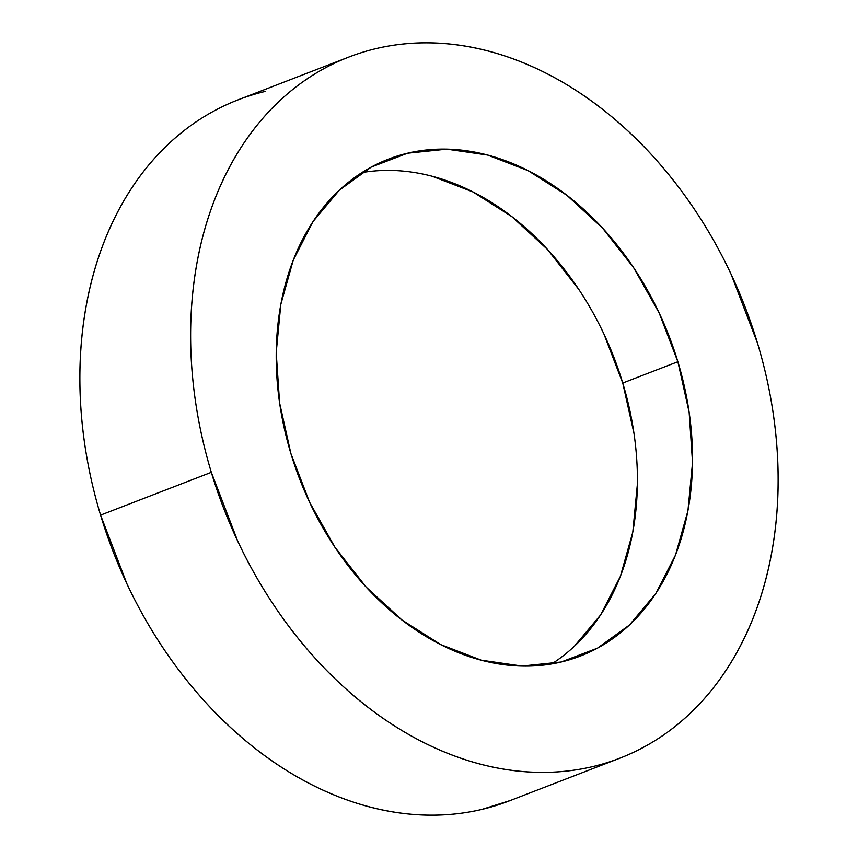 <?xml version="1.0" encoding="UTF-8"?>
<svg xmlns="http://www.w3.org/2000/svg" width="858" height="858" viewBox="0 0 858 858"><rect width="100%" height="100%" fill="white"/><g stroke="black" fill="none" stroke-linecap="round" stroke-linejoin="round"><path stroke-width="1.29" d="M347.672 57.507L238.17 99.818A375.836 279.461 68.9 0 0 100.579 515.122L211.325 472.329A375.836 279.461 -111.1 0 1 348.916 57.025A375.836 279.461 -111.1 0 1 757.421 342.878C764.542 366.452 769.84 390.208 773.326 414.157C776.801 438.106 778.399 461.776 778.12 485.178C777.831 508.579 775.664 531.263 771.621 553.228C767.578 575.182 761.732 595.999 754.085 615.669C746.439 635.338 737.14 653.496 726.19 670.119C715.24 686.754 702.841 701.533 688.995 714.489C675.16 727.434 660.134 738.288 643.94 747.05C627.745 755.823 610.682 762.333 592.76 766.58C574.828 770.827 556.381 772.736 537.408 772.307C518.436 771.878 499.302 769.111 480.019 764.028C460.725 758.933 441.656 751.597 422.79 742.041C403.936 732.475 385.65 720.87 367.932 707.207C350.225 693.543 333.43 678.099 317.557 660.853C301.673 643.618 287.022 624.924 273.584 604.772C260.146 584.63 248.198 563.406 237.72 541.119L211.325 472.329L100.579 515.122A375.836 279.461 68.9 0 0 509.084 800.975L619.83 758.182A375.836 279.461 -111.1 0 1 211.325 472.329C204.204 448.755 198.906 425 195.431 401.051C191.945 377.102 190.347 353.432 190.637 330.03C190.916 306.628 193.082 283.944 197.126 261.99C201.169 240.026 207.014 219.208 214.661 199.539C222.308 179.869 231.606 161.712 242.557 145.088C253.518 128.453 265.916 113.674 279.751 100.729C293.597 87.773 308.612 76.92 324.807 68.157C341.001 59.384 358.065 52.874 375.997 48.627C393.919 44.38 412.376 42.471 431.349 42.9C450.321 43.329 469.444 46.096 488.738 51.19C508.022 56.274 527.102 63.61 545.956 73.166C564.821 82.733 583.108 94.337 600.815 108.001C618.521 121.664 635.317 137.119 651.19 154.354C667.074 171.589 681.735 190.283 695.162 210.435C708.601 230.588 720.559 251.802 731.037 274.088L757.421 342.878A375.836 279.461 -111.1 0 1 619.83 758.182M551.726 663.92A266.345 198.048 68.9 0 0 622.747 383.033L677.874 361.733A266.345 198.048 -111.1 0 1 580.373 656.048A266.345 198.048 -111.1 0 1 290.873 453.474A266.345 198.048 -111.1 0 1 388.384 159.159A266.345 198.048 -111.1 0 1 677.874 361.733L622.747 383.033A266.345 198.048 68.9 0 0 361.894 172.587M677.874 361.733L659.169 312.988L633.751 267.878L602.595 228.131L566.891 195.292L528.013 170.603L487.462 155.019L446.793 149.153L407.571 153.217L371.299 167.053L339.371 190.133L313.009 221.568L293.243 260.156L280.813 304.408L276.212 352.627L279.611 402.96L290.873 453.474L309.577 502.22L334.995 547.329L366.151 587.076L401.855 619.916L440.733 644.605L481.284 660.188L521.954 666.055L561.186 662.001L597.458 648.155L629.386 625.074L655.737 593.639L675.514 555.051L687.934 510.8L692.535 462.58L689.146 412.248L677.874 361.733M265.24 91.42C247.319 95.667 230.255 102.177 214.06 110.95C197.866 119.712 182.84 130.566 169.005 143.511C155.159 156.467 142.76 171.246 131.81 187.881C120.86 204.504 111.561 222.662 103.915 242.331C96.268 262.001 90.422 282.818 86.379 304.772C82.336 326.737 80.169 349.421 79.88 372.822C79.601 396.224 81.199 419.894 84.674 443.843C88.16 467.792 93.458 491.548 100.579 515.122L126.963 583.912C137.441 606.198 149.399 627.413 162.838 647.565C176.265 667.717 190.926 686.411 206.81 703.646C222.683 720.881 239.479 736.336 257.185 749.999C274.892 763.663 293.179 775.267 312.044 784.834C330.898 794.39 349.978 801.726 369.262 806.81C388.556 811.904 407.679 814.671 426.651 815.1C445.624 815.529 464.081 813.62 482.003 809.373L510.328 800.493M604.043 334.288L622.747 383.033L634.019 433.547M637.408 483.88L632.807 532.099L620.388 576.351L600.611 614.939L574.259 646.374M432.335 176.319L472.887 191.902L511.765 216.591L547.468 249.431L578.624 289.178M387.494 159.502L388.384 159.159"/></g></svg>
